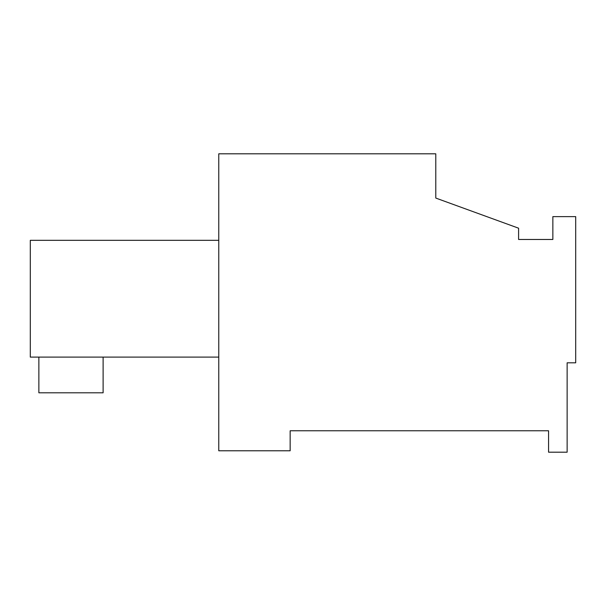 <?xml version="1.0" encoding="UTF-8"?>
<svg xmlns="http://www.w3.org/2000/svg" width="606" height="606" viewBox="0 0 606 606"><rect width="100%" height="100%" fill="white"/><g stroke="black" fill="none" stroke-linecap="round" stroke-linejoin="round"><path stroke-width="0.91" d="M518.592 239.468L518.592 228.197L435.782 198.064L435.782 153.803L218.766 153.803L218.766 450.773L290.153 450.773L290.153 430.783L548.574 430.783L548.574 452.197L567.133 452.197L567.133 362.812L575.7 362.812L575.7 216.622L552.854 216.622L552.854 239.468L518.592 239.468L552.854 239.468M218.766 240.324L30.3 240.324L30.3 357.108L218.766 357.108M103.118 357.108L103.118 392.802L38.867 392.802L38.867 357.108"/></g></svg>
